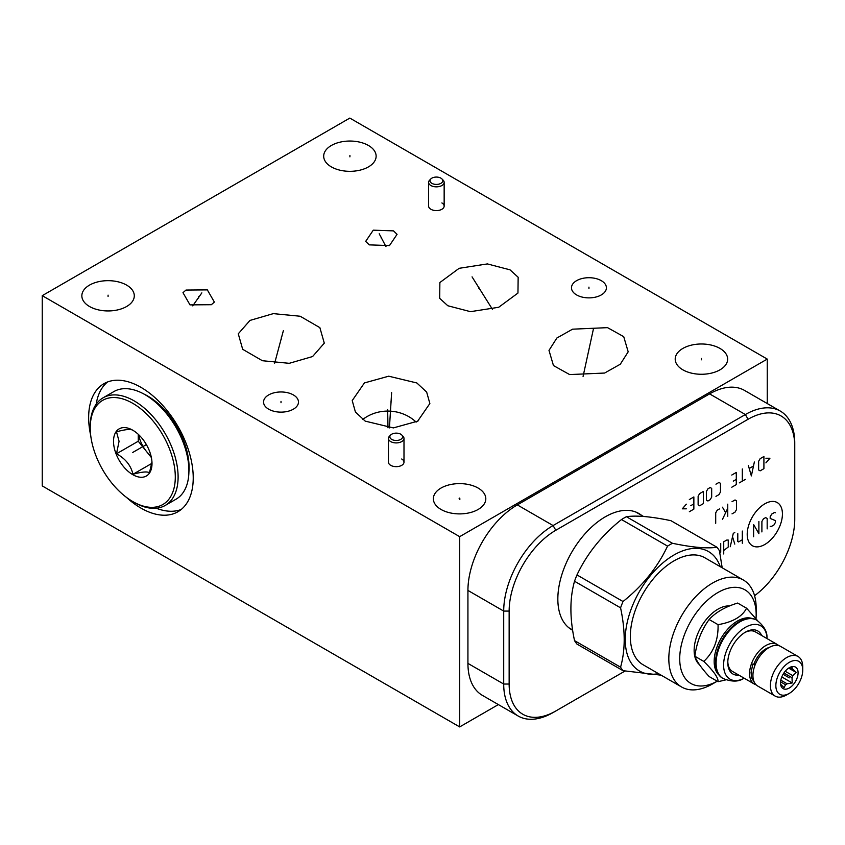 <?xml version="1.0" encoding="UTF-8"?>
<svg xmlns="http://www.w3.org/2000/svg" width="845" height="845" viewBox="0 0 845 845"><rect width="100%" height="100%" fill="white"/><g stroke="black" fill="none" stroke-linecap="round" stroke-linejoin="round"><path stroke-width="1.27" d="M498.36 704.582L459.669 726.922L459.669 536.659L767.249 359.083L349.819 118.078L42.25 295.655L459.669 536.659M42.25 295.655L42.25 485.917L459.669 726.922M719.972 348.425A26.227 15.136 180 0 1 727.651 359.125A26.227 15.136 180 0 1 711.458 373.12A26.227 15.136 180 0 1 682.887 369.835A26.227 15.136 180 0 1 675.208 359.125A26.227 15.136 180 0 1 691.39 345.14A26.227 15.136 180 0 1 719.972 348.425M368.452 145.477A26.227 15.136 180 0 1 376.131 156.188A26.227 15.136 180 0 1 359.949 170.172A26.227 15.136 180 0 1 331.367 166.887A26.227 15.136 180 0 1 323.688 156.188A26.227 15.136 180 0 1 339.88 142.192A26.227 15.136 180 0 1 368.452 145.477M126.613 285.103A26.227 15.136 180 0 1 134.292 295.813A26.227 15.136 180 0 1 118.11 309.798A26.227 15.136 180 0 1 89.528 306.513A26.227 15.136 180 0 1 81.849 295.813A26.227 15.136 180 0 1 98.041 281.818A26.227 15.136 180 0 1 126.613 285.103M478.122 488.051A26.227 15.136 180 0 1 485.812 498.751A26.227 15.136 180 0 1 469.619 512.746A26.227 15.136 180 0 1 441.037 509.461A26.227 15.136 180 0 1 433.358 498.751A26.227 15.136 180 0 1 449.551 484.766A26.227 15.136 180 0 1 478.122 488.051M601.291 280.667A17.46 10.077 180 0 1 606.404 287.796A17.46 10.077 180 0 1 595.619 297.113A17.46 10.077 180 0 1 576.596 294.926A17.46 10.077 180 0 1 571.484 287.796A17.46 10.077 180 0 1 582.258 278.48A17.46 10.077 180 0 1 601.291 280.667M293.363 394.921A17.46 10.077 180 0 1 298.475 402.051A17.46 10.077 180 0 1 287.701 411.367A17.46 10.077 180 0 1 268.668 409.181A17.46 10.077 180 0 1 263.555 402.051A17.46 10.077 180 0 1 274.329 392.735A17.46 10.077 180 0 1 293.363 394.921M441.882 202.937A7.763 4.489 180 0 1 444.153 206.106A7.763 4.489 180 0 1 439.358 210.257A7.763 4.489 180 0 1 430.897 209.275A7.763 4.489 180 0 1 428.616 206.106L428.616 182.362A7.763 4.489 180 0 1 429.64 180.143L430.844 178.918A6.38 3.676 180 0 1 440.889 178.137A6.38 3.676 0 0 1 441.924 178.918L443.129 180.143A7.763 4.489 0 0 1 444.153 182.362A7.763 4.489 0 0 1 439.358 186.502A7.763 4.489 0 0 1 430.897 185.53A7.763 4.489 180 0 1 428.616 182.362M401.713 459.004A7.763 4.489 180 0 1 403.994 462.173A7.763 4.489 180 0 1 399.199 466.313A7.763 4.489 180 0 1 390.728 465.341A7.763 4.489 180 0 1 388.457 462.173L388.457 438.428A7.763 4.489 180 0 1 389.471 436.21L390.686 434.985A6.38 3.676 180 0 1 400.731 434.203A6.38 3.676 0 0 1 401.766 434.985L402.97 436.21A7.763 4.489 0 0 1 403.994 438.428A7.763 4.489 0 0 1 399.199 442.569A7.763 4.489 0 0 1 390.728 441.597A7.763 4.489 180 0 1 388.457 438.428M607.544 327.649L623.726 336.669L628.184 351.826L620.304 364.216L604.608 373.046L569.636 374.578L553.454 365.558L548.996 350.4L556.876 338.011L572.572 329.18L607.544 327.649M447.818 305.753L439.685 298.327L439.875 282.536L459.141 268.309L487.364 263.915L510.021 269.84L518.154 277.255L517.953 293.057L498.698 307.274L470.475 311.668L447.818 305.753M393.39 427.908L365.22 421.127L355.418 412.022L352.217 400.583L364.417 382.933L388.689 376.194L416.86 382.975L426.662 392.08L429.862 403.519L417.662 421.169L393.39 427.908M312.576 356.548L289.243 363.318L262.394 360.72L242.684 349.302L238.269 333.807L249.983 320.413L273.315 313.632L300.165 316.241L319.875 327.649L324.29 343.154L312.576 356.548M369.254 244.87L365.674 241.406L373.268 230.167L393.495 230.875L397.065 234.329L389.482 245.578L369.254 244.87M211.356 304.707L189.998 304.876L182.985 292.687L185.984 290.057L207.342 289.888L214.366 302.077L211.356 304.707M767.249 403.54L767.249 359.083M624.941 671.078L553.084 712.557A69.85 40.328 -60 0 1 518.165 716.021L482.4 695.372A69.85 40.328 -60 0 1 467.929 663.399L467.929 590.433A69.85 40.328 -60 0 1 517.32 504.898L709.599 393.886A69.85 40.328 -60 0 1 744.519 390.422L780.284 411.071A69.85 40.328 -60 0 1 794.754 443.044L794.754 519.157A65.994 38.099 -60 0 1 754.574 595.704M518.165 716.021A69.85 40.328 -60 0 1 503.704 684.049L503.704 611.083A69.85 40.328 -60 0 1 553.084 525.548L745.364 414.536A69.85 40.328 -60 0 1 780.284 411.071M553.084 712.557L555.809 710.983A65.994 38.099 -60 0 1 509.144 684.049L509.144 611.083A65.994 38.099 -60 0 1 555.809 530.259L748.089 419.247A65.994 38.099 -60 0 1 794.754 446.192M572.667 630.243A67.114 38.743 -60 0 1 571.727 629.736A67.114 38.743 -60 0 1 557.837 599.01A67.114 38.743 -60 0 1 587.127 531.473A67.114 38.743 -60 0 1 638.841 513.496A67.114 38.743 -60 0 1 641.609 515.376M572.023 629.61A67.114 38.743 -60 0 1 570.396 628.902M638.883 513.802A67.114 38.743 120 0 0 637.457 512.757M90.711 435.492A73.948 42.694 60 0 1 88.651 417.525A73.948 42.694 60 0 1 103.967 383.672A73.948 42.694 60 0 1 160.951 403.487A73.948 42.694 60 0 1 193.23 477.9A73.948 42.694 60 0 1 177.915 511.753A73.948 42.694 60 0 1 126.401 497.325M181.179 509.503A73.948 42.694 60 0 1 156.272 508.236M107.547 381.972A73.948 42.694 -120 0 0 96.193 404.174M143.83 393.992A58.411 33.726 -120 0 1 189.09 467.602A58.411 33.726 60 0 1 188.9 472.07M418.571 420.588L416.194 422.035M756.486 620.029A33.684 19.446 120 0 0 756.233 619.871A33.684 19.446 120 0 0 739.386 621.54A33.684 19.446 120 0 0 715.578 662.786L715.578 662.226A32.997 19.055 -60 0 1 738.91 621.814A32.997 19.055 -60 0 1 739.143 621.677M719.063 675.102A32.997 19.055 120 0 1 714.173 661.413A32.997 19.055 -60 0 1 727.239 629.683A32.997 19.055 -60 0 1 751.796 618.403M715.578 662.786A33.684 19.446 120 0 0 722.549 678.208A33.684 19.446 120 0 0 722.813 678.355M767.102 638.63A30.779 17.766 120 0 0 766.985 637.098A30.779 17.766 120 0 0 744.107 628.131A30.779 17.766 120 0 0 723.605 665.047A30.779 17.766 120 0 0 742.85 678.905A30.779 17.766 120 0 0 744.234 678.239M761.672 635.493A24.854 14.354 120 0 0 745.364 632.197A24.854 14.354 120 0 0 727.788 662.638A24.854 14.354 120 0 0 738.805 675.102M756.117 684.809A22.868 13.203 -60 0 1 754.321 684.059L732.53 671.479A22.868 13.203 -60 0 1 727.809 661.793M754.321 684.059A22.868 13.203 -60 0 1 749.578 673.592A22.868 13.203 -60 0 1 759.57 650.576A22.868 13.203 -60 0 1 777.189 644.45A22.868 13.203 -60 0 1 778.731 645.633M744.646 632.62A22.868 13.203 -60 0 1 755.388 631.87L777.189 644.45M769.14 647.492A18.77 10.837 120 0 0 754.004 663.927M755.261 664.497L752.863 663.98L754.955 665.29M789.304 693.375L786.579 694.949A22.868 13.203 -60 0 1 775.15 696.09L757.659 685.992A22.868 13.203 -60 0 1 752.927 675.525A22.868 13.203 -60 0 1 762.908 652.509A22.868 13.203 -60 0 1 780.526 646.383L798.018 656.48A22.868 13.203 -60 0 1 802.75 666.948L802.75 670.096A19.012 10.974 -60 0 1 789.304 693.375A19.012 10.974 -60 0 1 775.858 685.622A19.012 10.974 -60 0 1 789.304 662.332A19.012 10.974 -60 0 1 802.75 670.096M775.15 696.09A22.868 13.203 -60 0 1 770.408 685.622A22.868 13.203 -60 0 1 780.389 662.607A22.868 13.203 -60 0 1 798.018 656.48M780.516 682.929A12.432 7.172 120 0 0 781.097 686.214A12.432 7.172 120 0 0 790.899 686.911A12.432 7.172 120 0 0 798.092 672.778A12.432 7.172 120 0 0 792.441 666.568A12.432 7.172 120 0 0 780.516 682.929M780.59 684.228A10.003 5.778 120 0 0 780.643 684.27L784.086 687.65L785.554 684.714A10.003 5.778 120 0 0 787.128 683.806L792.198 682.961L792.029 677.701A10.003 5.778 120 0 0 792.821 675.673L796.265 672.493L792.821 669.124A10.003 5.778 -60 0 0 792.029 668.004L792.198 666.726L791.511 666.758M785.185 671.268L792.821 675.673M783.885 673L792.029 677.701M780.812 680.162L787.128 683.806M780.569 681.841L785.554 684.714M790.487 667.117L792.029 668.004M789.853 667.413L792.821 669.124M796.265 672.493L788.66 668.11M792.198 682.961L781.783 676.94M757.638 620.716L746.579 608.21C742.195 616.66 732.699 622.142 718.06 624.666C718.44 639.876 713.687 652.129 703.8 661.413C713.687 671.141 718.44 677.901 718.06 681.704L725.918 679.845M746.579 608.21L737.643 603.055C725.211 606.847 715.704 612.329 709.124 619.512C701.445 630.074 696.692 642.316 694.875 656.259L703.8 661.413M709.124 619.512L718.06 624.666M694.875 656.259C696.692 661.329 701.445 668.089 709.124 676.539L718.06 681.704M729.573 605.949A33.684 19.446 120 0 0 694.136 650.407A33.684 19.446 120 0 0 699.491 664.688M756.021 618.551A54.059 31.212 120 0 0 756.169 614.59A54.059 31.212 120 0 0 717.944 592.514A54.059 31.212 120 0 0 679.718 658.308A54.059 31.212 120 0 0 717.215 681.207M712.504 683.943L717.225 681.218L712.504 683.943A61.769 35.659 120 0 1 681.619 687.006A61.769 35.659 120 0 1 672.145 637.51A61.769 35.659 120 0 1 712.504 583.082A61.769 35.659 120 0 1 743.378 580.019A61.769 35.659 120 0 1 756.169 608.294L756.169 614.59M681.619 687.006L643.129 664.783A61.769 35.659 -60 0 1 633.655 615.287A61.769 35.659 -60 0 1 674.004 560.858A61.769 35.659 120 0 1 704.888 557.795L743.378 580.019M658.477 673.645A68.973 39.821 -60 0 1 625.87 629.99A68.973 39.821 -60 0 1 674.004 554.975A68.973 39.821 120 0 1 720.236 566.657M620.568 607.83L574.526 581.244C569.699 598.249 569.699 618.044 574.526 640.616A78.796 45.493 -60 0 0 576.977 644.101L623.019 670.687A78.796 45.493 -60 0 1 620.568 667.201C625.395 650.185 625.395 630.402 620.568 607.83A78.796 45.493 -60 0 1 623.019 601.513C642.686 585.828 657.526 567.365 667.55 546.123A78.796 45.493 -60 0 1 670 544.645A78.796 45.493 120 0 1 672.451 543.282C692.118 547.391 706.959 548.722 716.982 547.264A78.796 45.493 120 0 1 719.433 550.75L722.179 567.777M623.019 670.687L661.128 675.176M574.526 640.616L620.568 667.201M716.982 547.264L670.93 520.678C651.273 516.57 636.433 515.249 626.409 516.707A78.796 45.493 120 0 0 623.959 518.059A78.796 45.493 -60 0 0 621.497 519.538L667.55 546.123M626.409 516.707L672.451 543.282M621.497 519.538C601.841 535.212 587 553.676 576.977 574.927L623.019 601.513M574.526 581.244A78.796 45.493 -60 0 1 576.977 574.927M175.295 476.992A60.153 34.73 60 0 1 132.76 501.55A60.153 34.73 60 0 1 90.235 427.876A60.153 34.73 60 0 1 132.76 403.318A60.153 34.73 60 0 1 175.295 476.992M113.515 441.322A27.22 15.717 -120 0 0 132.76 474.658A27.22 15.717 -120 0 0 152.005 463.546A27.22 15.717 -120 0 0 132.76 430.211A27.22 15.717 -120 0 0 113.515 441.322M90.235 427.876L90.235 426.25A62.139 35.881 60 0 1 103.101 397.805A62.139 35.881 60 0 1 150.991 414.451A62.139 35.881 60 0 1 178.105 476.992A62.139 35.881 60 0 1 165.24 505.437A62.139 35.881 60 0 1 134.175 502.363L132.76 501.55M103.101 397.805L113.906 391.562A62.139 35.881 60 0 1 144.981 394.647A62.139 35.881 60 0 1 188.921 470.749L188.921 469.123A60.153 34.73 60 0 0 146.386 395.46L144.981 394.647M188.921 470.749A62.139 35.881 60 0 1 176.045 499.194L165.24 505.437M132.982 430.337C130.912 428.859 125.419 429.344 116.504 431.806L119.06 441.322L116.504 453.776L138.253 441.227L151.382 457.546M151.963 461.888L149.459 472.809C147.389 471.32 141.897 471.816 132.982 474.277C130.912 465.468 125.419 458.634 116.504 453.776M132.982 474.277L151.815 463.409M138.253 434.309L138.253 441.227M151.086 456.194A23.301 13.457 60 0 1 146.491 451.473A23.301 13.457 60 0 1 138.664 434.689M175.443 218.76L216.711 194.931M441.924 178.918A6.38 3.676 0 0 1 440.256 183.671A6.38 3.676 0 0 1 431.879 183.344A6.38 3.676 180 0 1 430.844 178.918M401.766 434.985A6.38 3.676 0 0 1 400.086 439.727A6.38 3.676 0 0 1 391.721 439.411A6.38 3.676 180 0 1 390.686 434.985M387.982 427.823L387.654 409.698M764.82 503.821A24.906 14.376 120 0 0 747.212 534.325A24.906 14.376 120 0 0 764.82 544.486A24.906 14.376 120 0 0 782.428 513.992A24.906 14.376 120 0 0 764.82 503.821M770.186 526.277L770.936 526.71L773.946 524.977L775.456 522.368L775.456 520.626L770.186 518.45L770.186 516.707L771.696 514.098L774.707 512.366L775.456 512.799M761.894 531.928L761.894 521.492L763.405 518.883L765.665 517.584L767.175 518.45L767.175 528.885M753.613 536.712L753.613 524.534L758.884 533.67L758.884 521.492M742.311 531.061L742.311 543.24M737.791 533.67L737.791 541.497L738.551 541.93L742.311 539.754M734.78 532.508L733.28 533.385L730.26 546.715M734.78 544.106L732.52 536.712M723.732 550.486L728.253 547.011L728.253 540.05L726.753 540.05L723.732 541.793L723.732 553.961M719.824 552.746L720.722 552.229L720.722 543.525M732.023 513.866L735.034 512.133L736.544 509.524L736.544 500.821L735.034 499.955L732.023 501.687M727.756 504.159L727.756 516.337M727.756 508.215L722.475 519.379M725.496 512.419L722.475 507.201M719.465 508.943L717.204 510.243L715.704 512.852L715.704 523.287M765.919 462.87L769.932 458.233L765.919 458.233M763.912 456.49L760.141 458.666L758.63 461.275L758.63 469.978L760.141 470.845L763.912 468.669L763.912 456.49M748.343 465.479L751.353 475.915L754.363 462.004M753.36 466.06L749.346 468.383M742.311 468.964L742.311 481.132M745.332 479.4L739.301 482.875M731.77 487.227L736.291 484.618L736.291 472.439L731.77 475.048M733.28 481.132L736.291 479.4M715.947 496.353L718.968 494.621L720.468 492.012L720.468 483.308L718.968 482.442L715.947 484.185M711.68 488.389L710.18 487.512L707.92 488.822L706.409 491.431L706.409 500.124L707.92 501L710.18 499.691L711.68 497.082L711.68 488.389M703.399 491.431L699.628 493.607L698.128 496.216L698.128 504.909L699.628 505.775L703.399 503.609L703.399 491.431M689.34 511.721L693.861 509.112L693.861 496.934L689.34 499.543M690.84 505.637L693.861 503.895M686.32 504.18L682.306 508.827L686.32 508.827M141.516 447.375L140.354 448.051L141.516 447.375M459.141 498.497L460.029 499.004L459.141 498.497M701.424 359.801L701.424 358.46M349.914 156.853L349.914 155.512M108.075 296.479L108.075 295.137M459.585 499.427L459.585 498.085M588.944 288.462L588.944 287.12M281.015 402.727L281.015 401.375M588.595 351.784L588.595 350.443M593.327 329.392L583.071 376.405M478.914 288.483L478.914 287.11M472.059 276.864L492.413 309.312M391.034 402.738L391.034 401.364M391.626 392.661L389.429 427.897M281.279 339.162L281.279 337.799M283.371 330.659L274.667 363.16M381.37 238.554L381.37 237.181M379.204 233.759L385.985 246.624M198.67 298.063L198.67 296.701M201.849 292.877L192.713 305.858M789.304 677.859L783.093 674.268M134.175 451.621L144.981 445.378L134.175 451.621M132.76 452.434L146.375 444.576M748.089 419.247L745.364 414.536L709.599 393.886M509.144 684.049L503.704 684.049L467.929 663.399M509.144 611.083L503.704 611.083L467.929 590.433M555.809 530.259L553.084 525.548L517.32 504.898M362.737 419.5A38.838 35.247 -176.4 0 1 386.514 411.103A38.838 35.247 3.6 0 1 416.11 422.077M756.233 619.871L756.761 620.177A33.684 19.446 120 0 0 730.798 629.198A33.684 19.446 120 0 0 716.106 663.093A33.684 19.446 120 0 0 723.077 678.503C731.305 681.788 737.896 681.926 742.85 678.905M569.393 628.099A66.861 38.606 -60 0 1 568.938 627.824L572.614 629.958M636.253 512.292L635.789 512.028A66.861 38.606 -60 0 1 636.253 512.292L643.499 516.464M722.549 678.208L723.077 678.503M756.761 620.177C763.722 625.659 767.123 631.299 766.985 637.098M755.155 683.7L751.575 677.785L751.078 672.335L752.863 663.98M444.153 206.106L444.153 182.362M403.994 462.173L403.994 438.428"/></g></svg>
